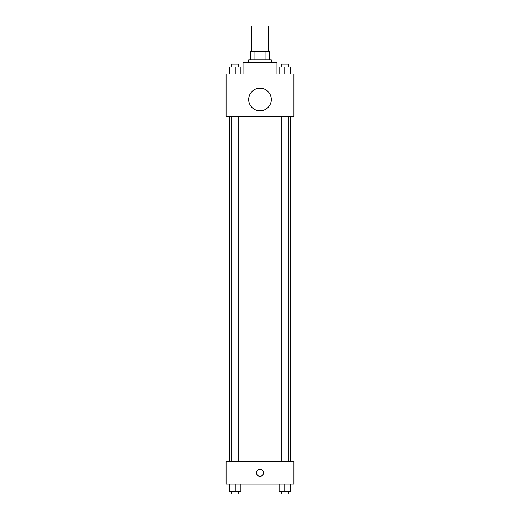 <?xml version="1.0" encoding="UTF-8"?>
<svg xmlns="http://www.w3.org/2000/svg" width="520" height="520" viewBox="0 0 520 520"><rect width="100%" height="100%" fill="white"/><g stroke="black" fill="none" stroke-linecap="round" stroke-linejoin="round"><path stroke-width="0.78" d="M268.483 51.448L268.483 26L251.518 26L251.518 51.448M254.046 59.936L254.046 51.448L250.809 51.448L250.809 59.936L250.809 51.448M254.046 51.448L269.191 51.448L269.191 59.936M265.954 59.936L265.954 51.448M248.69 62.764L248.69 59.936L271.31 59.936L271.31 62.764M276.965 74.074L276.965 62.764L243.035 62.764L243.035 74.074M226.064 74.074L293.937 74.074L293.937 116.487L226.064 116.487L226.064 74.074M260 110.831A11.31 11.31 0 0 1 250.205 93.867A11.31 11.31 0 0 1 269.796 93.867A11.31 11.31 0 0 1 260 110.831M226.064 461.481L293.937 461.481L293.937 484.101L226.064 484.101L226.064 461.481M260 476.326A3.536 3.536 0 0 1 256.939 471.022A3.536 3.536 0 0 1 263.062 471.022A3.536 3.536 0 0 1 260 476.326M279.117 484.101L279.117 491.173L290.427 491.173L290.427 484.101L290.427 491.173M284.772 491.173L284.772 484.101M288.308 491.173L288.308 494L281.236 494L281.236 491.173M229.573 484.101L229.573 491.173L240.883 491.173L240.883 484.101L240.883 491.173M235.228 491.173L235.228 484.101M238.764 491.173L238.764 494L231.692 494L231.692 491.173M279.117 74.074L279.117 67.002L290.427 67.002L290.427 74.074L290.427 67.002M284.772 74.074L284.772 67.002M288.308 67.002L288.308 64.175L281.236 64.175L281.236 67.002M229.573 74.074L229.573 67.002L240.883 67.002L240.883 74.074L240.883 67.002M235.228 74.074L235.228 67.002M238.764 67.002L238.764 64.175L231.692 64.175L231.692 67.002M290.427 461.481L290.427 116.487M229.573 461.481L229.573 116.487M281.236 116.487L281.236 461.481M288.308 116.487L288.308 461.481M238.764 461.481L238.764 116.487M231.692 461.481L231.692 116.487"/></g></svg>
